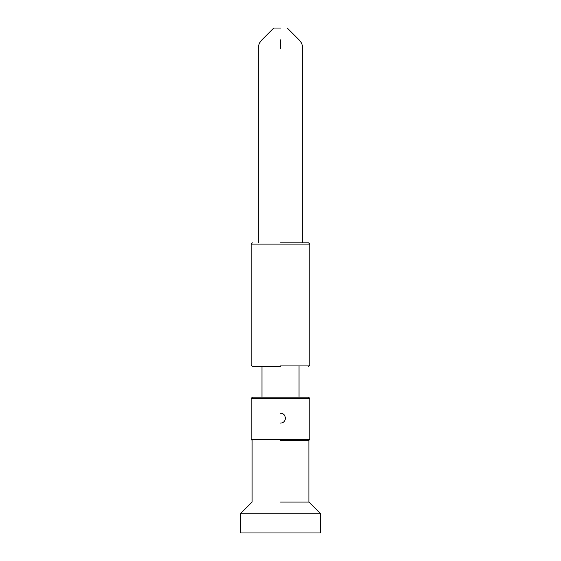 <?xml version="1.0" encoding="UTF-8"?>
<svg xmlns="http://www.w3.org/2000/svg" width="561" height="561" viewBox="0 0 561 561"><rect width="100%" height="100%" fill="white"/><g stroke="black" fill="none" stroke-linecap="round" stroke-linejoin="round"><path stroke-width="0.84" d="M280.5 28.05L273.712 28.05L261.896 39.866C259.54 42.299 258.333 45.21 258.277 48.597L258.277 242.85L258.277 48.597C258.333 45.21 259.54 42.299 261.896 39.866L273.712 28.05L280.5 28.05M280.5 242.85L308.585 242.85L309.819 244.084L251.181 244.084L309.819 244.084L309.819 365.064L309.819 244.084L308.585 242.85L280.5 242.85M280.5 365.064L309.819 365.064L280.5 365.064M280.5 366.298L252.415 366.298L251.181 365.064L251.181 244.084L252.415 242.85L251.181 244.084L251.181 365.064L252.415 366.298L280.5 366.298M280.5 397.16L308.585 397.16L309.819 398.394L251.181 398.394L309.819 398.394L309.819 439.438L251.181 439.438L251.181 398.394L252.415 397.16L308.585 397.16L309.819 398.394L309.819 439.438L251.181 439.438L251.181 398.394L252.415 397.16L280.5 397.16M280.5 413.205C286.398 412.959 287.449 422.798 280.5 423.085M280.5 440.364L308.894 440.364L309.819 439.438L308.894 440.364L280.5 440.364M280.5 502.088L308.894 502.088L308.894 440.364L308.894 502.088L320.619 513.813L280.5 513.813L320.619 513.813L320.619 532.95L320.619 513.813L308.894 502.088L280.5 502.088M240.381 513.813L280.5 513.813L240.381 513.813L252.106 502.088L252.106 440.364L251.181 439.438L252.106 440.364L252.106 502.088L240.381 513.813L240.381 532.95L320.619 532.95L240.381 532.95L240.381 513.813M280.5 39.866L280.5 48.597L280.5 39.866M287.288 28.05L299.104 39.866C301.46 42.299 302.667 45.21 302.716 48.597L302.723 242.85L302.723 48.597C302.667 45.21 301.46 42.299 299.104 39.866L287.288 28.05M308.585 366.298L309.819 365.064L308.585 366.298M299.02 397.16L299.02 366.298L299.02 397.16M261.98 397.16L261.98 366.298L261.98 397.16"/></g></svg>
